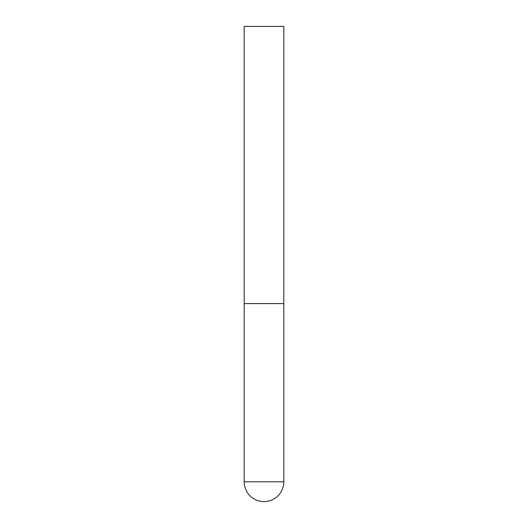 <?xml version="1.0" encoding="UTF-8"?>
<svg xmlns="http://www.w3.org/2000/svg" width="528" height="528" viewBox="0 0 528 528"><rect width="100%" height="100%" fill="white"/><g stroke="black" fill="none" stroke-linecap="round" stroke-linejoin="round"><path stroke-width="0.4" stroke-dasharray="2.64 1.98" d="M264 303.6L283.8 303.6L264 303.6M283.8 26.4L244.2 26.4M244.2 481.8L283.8 481.8"/><path stroke-width="0.79" d="M244.2 481.8A19.8 19.8 0 0 0 264 501.6A19.8 19.8 0 0 0 283.8 481.8L244.2 481.8L244.2 303.6L283.8 303.6L244.2 303.6L244.2 26.4L283.8 26.4L283.8 481.8"/></g></svg>
